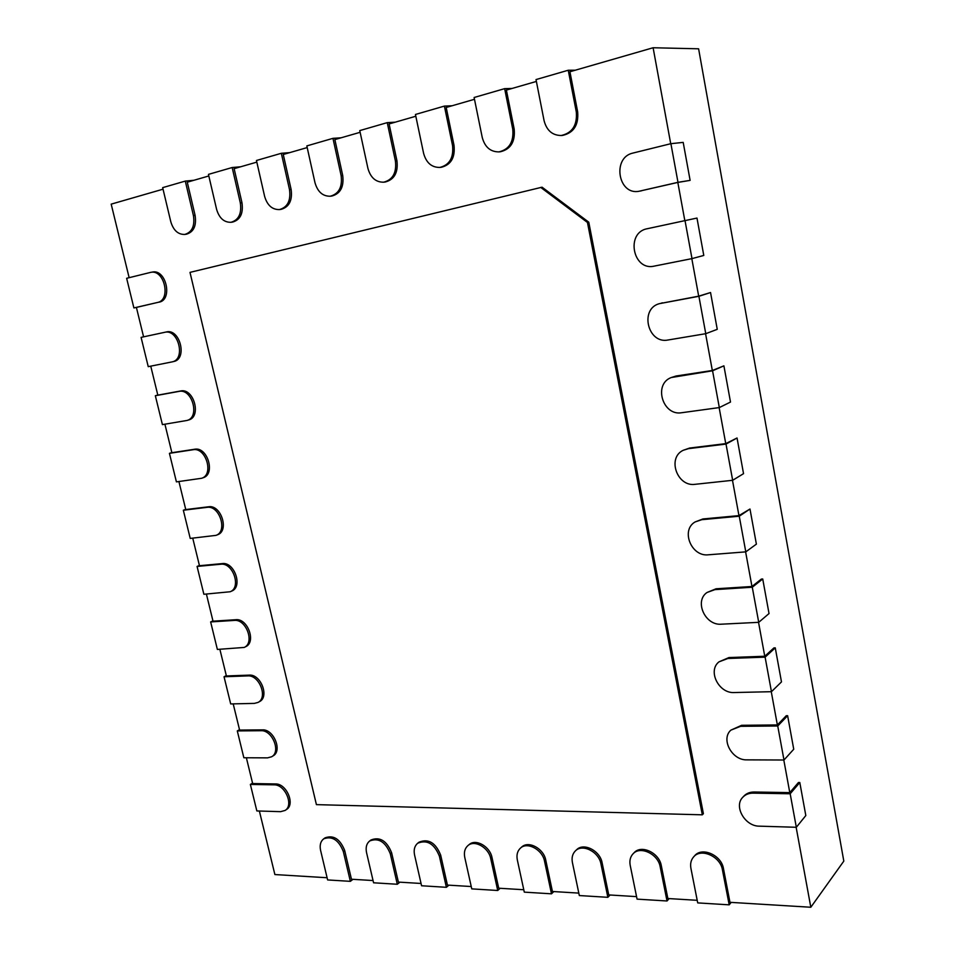 <?xml version="1.0" encoding="UTF-8"?>
<svg xmlns="http://www.w3.org/2000/svg" width="955" height="955" viewBox="0 0 955 955"><rect width="100%" height="100%" fill="white"/><g stroke="black" fill="none" stroke-linecap="round" stroke-linejoin="round"><path stroke-width="1.43" d="M691.993 258.614L654.223 266.111C632.819 271.292 625.441 232.554 647.203 228.734L685.022 220.617L691.993 258.614L703.787 255.451L696.983 218.062L685.022 220.617M670.72 143.728L653.113 47.75L569.932 71.756L577.668 111.902C578.706 125.033 573.704 132.864 562.638 135.395L561.265 135.503C552.42 135.443 546.69 130.501 544.087 120.7L536.018 79.575L568.249 70.24L576.307 111.974C577.345 125.141 572.332 132.972 561.265 135.503M639.134 191.239C618.052 195.644 611.797 157.396 633.01 153.051L670.899 143.68L677.99 182.31L639.134 191.239L677.823 182.429L684.831 220.653M691.814 258.65L698.69 296.169L659.284 303.678L698.905 296.301L710.544 292.528L717.253 329.332L705.757 333.689L668.094 339.992C647.92 344.325 639.289 309.074 659.284 303.678M705.578 333.725L712.335 370.492L676.128 375.995L671.246 377.535L712.561 370.779L723.902 365.837L730.503 402.055L719.318 407.57L681.739 412.715C662.722 416.261 653.101 384.197 671.246 377.535M719.139 407.594L725.752 443.621L689.641 448.038L683.183 450.306L688.483 448.647L726.015 444.075L737.045 437.987L743.539 473.656L732.664 480.293L695.168 484.304C677.202 487.134 666.853 457.911 683.183 450.306M732.485 480.305L738.955 515.616L702.94 518.959L695.109 521.943L701.806 519.687L739.254 516.213L749.985 509.027L756.384 544.135L745.795 551.859L708.395 554.795C691.36 556.98 680.509 530.216 695.109 521.943M745.616 551.883L751.967 586.489L716.035 588.793L707.046 592.47L714.937 589.629L752.277 587.23L762.723 578.981L769.026 613.552L758.724 622.326L721.419 624.188C705.196 625.8 694.022 601.161 707.046 592.47M758.545 622.338L764.764 656.252L728.94 657.565L718.984 661.851L727.865 658.496L765.11 657.147L775.269 647.86L781.476 681.906L771.449 691.695L734.252 692.542C718.733 693.628 707.38 670.792 718.984 661.851M771.27 691.707L777.37 724.952L741.641 725.299L730.897 730.121L740.591 726.325L777.74 725.991L787.624 715.701L793.736 749.233L783.983 760.013L746.882 759.858C731.996 760.478 720.548 739.158 730.897 730.121M783.804 760.013L789.785 792.614L754.152 792.005C749.878 792.005 746.428 793.39 743.802 796.172L742.763 797.294C745.401 794.512 748.851 793.128 753.125 793.139L790.179 793.772L799.801 782.515L805.817 815.546L796.327 827.281L759.321 826.159C744.984 826.362 733.512 806.342 742.763 797.294M796.148 827.281L810.819 907.25L729.966 902.32L723.46 868.584C721.467 855.191 701.997 846.608 694.703 855.716L693.628 856.898C700.934 847.777 720.416 856.384 722.422 869.802L729.19 904.839L731.184 902.391M697.21 900.314L667.855 898.524L661.29 865.624C659.272 852.899 641.402 844.435 634.227 852.624L633.093 853.77C640.28 845.569 658.162 854.057 660.18 866.794L667.02 900.983L669.133 898.607M636.555 896.626L608.753 894.919L602.116 862.807C600.098 850.678 583.612 842.346 576.617 849.747L575.423 850.857C582.431 843.456 598.928 851.8 600.958 863.941L607.858 897.318L610.09 895.002M578.814 893.104L552.432 891.493L545.759 860.121C543.729 848.529 528.461 840.352 521.657 847.061L520.427 848.147C527.22 841.439 542.512 849.628 544.541 861.231L551.489 893.82L553.828 891.576M523.77 889.738L498.713 888.21L492.004 857.554C489.975 846.452 475.757 838.442 469.192 844.554L467.914 845.605C474.492 839.493 488.709 847.527 490.739 858.64L497.722 890.49L500.145 888.305M471.245 886.538L447.418 885.082L440.673 855.107C435.623 842.68 428.401 838.383 419.03 842.191L417.717 843.217C427.088 839.409 434.322 843.719 439.384 856.158L446.379 887.302L448.886 885.178M421.048 883.471L398.378 882.086L391.622 852.767C386.811 840.818 379.947 836.544 371.041 839.958L369.692 840.961C378.598 837.547 385.474 841.833 390.297 853.794L397.304 884.258L399.882 882.181M373.059 880.546L351.452 879.233L344.695 850.535C340.087 839.015 333.558 834.777 325.082 837.845L323.709 838.824C332.185 835.768 338.727 839.994 343.323 851.538L350.354 881.346L352.992 879.328M327.111 877.74L274.885 874.553L259.366 811.022M285.044 810.461L280.579 811.666L256.847 810.95L250.365 784.437L274.097 784.843C285.091 784.353 294.08 805.387 285.044 810.461L286.452 809.53C295.489 804.456 286.512 783.446 275.518 783.948L252.657 783.554L246.366 757.769M271.614 756.778L267.567 757.864L243.847 757.757L237.294 730.921L261.002 730.706C272.282 729.895 281.212 751.86 271.614 756.778L273.046 755.906C282.644 750.988 273.727 729.047 262.458 729.871L239.61 730.086L233.199 703.871M257.993 702.438L254.4 703.393L230.692 703.93L224.043 676.761L247.751 675.901C259.318 674.743 268.176 697.723 257.993 702.438L259.462 701.639C269.632 696.923 260.787 673.967 249.231 675.125L226.395 675.961L219.877 649.304M244.182 647.442L217.37 649.436L210.649 621.932L234.333 620.416C246.211 618.9 254.961 642.966 244.182 647.442L245.674 646.702C256.441 642.226 247.703 618.183 235.837 619.711L213.013 621.18L206.399 594.07M230.179 591.754L203.881 594.273L197.076 566.434L220.76 564.238C232.948 562.328 241.567 587.576 230.179 591.754L231.695 591.085C243.083 586.907 234.476 561.695 222.288 563.593L199.476 565.718L192.743 538.154M215.973 535.373L190.224 538.417L183.336 510.233L206.996 507.356C219.543 505.04 227.982 531.541 215.973 535.373L217.513 534.776C229.522 530.932 221.094 504.467 208.56 506.783L185.759 509.564L178.919 481.535M201.565 478.288L176.412 481.881L169.429 453.339L193.077 449.745C205.97 446.988 214.207 474.838 201.565 478.288L203.129 477.751C215.77 474.301 207.545 446.498 194.653 449.244L171.876 452.706L164.917 424.199M186.953 420.463L162.41 424.617L155.343 395.728L178.967 391.407C192.23 388.196 200.228 417.466 186.953 420.463L188.553 419.997C201.827 417.001 193.841 387.766 180.579 390.977L157.826 395.143L150.747 366.147M173.476 361.563L173.774 361.503C187.669 359.008 179.97 328.269 166.325 331.958L164.69 332.316C178.334 328.615 186.046 359.402 172.151 361.885L148.24 366.648L141.089 337.378L166.325 331.97M157.468 302.484L133.891 307.928L126.645 278.299L150.842 272.33C164.547 269.298 171.267 300.156 157.468 302.484L136.398 307.414L143.584 336.84M159.127 302.174C172.915 299.846 166.218 269.024 152.514 272.056L150.842 272.33M163.042 189.185L111.186 204.143L129.14 277.678M184.721 234.441C178.06 234.572 173.416 230.346 170.802 221.763L162.672 187.634L185.294 181.092L193.435 215.627C194.963 225.977 192.05 232.256 184.721 234.441L186.392 234.214C193.722 232.017 196.623 225.762 195.107 215.424L187.276 182.19L208.823 175.971M230.967 222.3C224.019 222.431 219.232 218.122 216.606 209.36L208.453 174.383L232.172 167.519L240.326 202.938C241.806 213.598 238.69 220.056 230.967 222.3L232.602 222.085C240.326 219.841 243.453 213.395 241.973 202.747L234.13 168.665L256.823 162.123M279.421 209.575C272.187 209.706 267.257 205.301 264.619 196.36L256.453 160.488L281.331 153.289L289.508 189.627C290.941 200.622 287.574 207.271 279.421 209.575L281.033 209.372C289.186 207.068 292.552 200.431 291.12 189.448L283.265 154.483L307.2 147.583M330.263 196.229C322.73 196.336 317.645 191.836 314.995 182.727L306.83 145.912L332.961 138.344L341.138 175.648C342.511 187.001 338.894 193.865 330.263 196.229L331.839 196.038C340.469 193.674 344.087 186.822 342.714 175.481L334.859 139.597L360.131 132.303M383.659 182.19C375.816 182.286 370.576 177.678 367.926 168.39L359.76 130.596L387.252 122.634L395.406 160.953C396.731 172.7 392.815 179.779 383.659 182.19L385.199 182.023C394.343 179.6 398.259 172.533 396.946 160.81L389.103 123.947L415.819 116.235M439.813 167.435C431.648 167.495 426.24 162.792 423.602 153.325L415.449 114.469L444.397 106.089L452.539 145.482C453.78 157.659 449.542 164.976 439.813 167.435L441.306 167.28C451.023 164.821 455.26 157.515 454.019 145.363L446.2 107.461L474.492 99.296M498.94 151.893C490.428 151.905 484.865 147.082 482.239 137.448L474.122 97.494L504.646 88.648L512.751 129.188C513.897 141.817 509.302 149.398 498.94 151.893L500.372 151.761C510.734 149.255 515.33 141.698 514.184 129.08L506.389 90.092L536.376 81.438M588.781 222.193L703.393 813.696L702.319 814.818L316.415 804.635L189.997 272.378L542.07 187.192L588.781 222.193L587.456 222.455L702.319 814.818M653.113 47.75L698.606 48.801L843.814 861.112L810.819 907.25M799.801 782.515L798.452 782.503L789.785 792.614M787.624 715.701L786.275 715.713L777.37 724.952M775.269 647.86L773.908 647.92L764.764 656.252M762.723 578.981L761.362 579.076L751.967 586.489M749.985 509.027L738.955 515.616M737.045 437.987L725.752 443.621M723.902 365.837L712.335 370.492M710.544 292.528L698.69 296.169M677.823 182.429L690.119 180.376L677.99 182.31M568.249 70.24L575.316 70.204M670.899 143.68L683.195 142.391L690.119 180.376M504.646 88.648L512.047 88.457M444.397 106.089L452.073 105.766M387.252 122.634L395.167 122.192M332.961 138.344L341.102 137.795M281.331 153.289L289.651 152.645M232.172 167.519L240.636 166.791M185.294 181.092L193.901 180.28M133.891 307.928L136.41 307.45M155.343 395.728L157.802 395.084M729.19 904.839L697.711 902.893L690.907 868.274C690.095 863.726 691.002 859.93 693.628 856.898M169.429 453.339L171.852 452.586M667.02 900.983L637.069 899.133L630.205 865.349C629.333 860.622 630.3 856.766 633.093 853.77M183.336 510.233L185.712 509.373M607.858 897.318L579.327 895.551L572.415 862.568C571.496 857.697 572.499 853.794 575.423 850.857M197.076 566.434L199.416 565.467M551.489 893.82L524.295 892.137L517.324 859.918C516.369 854.928 517.407 851.001 520.427 848.147M210.649 621.932L212.941 620.869M497.722 890.49L471.758 888.878L464.763 857.387C463.772 852.302 464.822 848.374 467.914 845.605M224.043 676.761L226.299 675.603M446.379 887.302L421.573 885.763L414.565 854.964C413.527 849.819 414.577 845.903 417.717 843.217M237.294 730.921L239.502 729.668M397.304 884.258L373.572 882.79L366.553 852.648C365.49 847.455 366.541 843.563 369.692 840.961M250.365 784.437L252.55 783.088M350.354 881.346L327.625 879.937L320.605 850.439C319.507 845.211 320.546 841.343 323.709 838.824M540.685 187.383L587.456 222.455M698.905 296.301L705.757 333.689M712.561 370.779L719.318 407.57M726.015 444.075L732.664 480.293M739.254 516.213L745.795 551.859M752.277 587.23L758.724 622.326M765.11 657.147L771.449 691.695M777.74 725.991L783.983 760.013M790.179 793.772L796.327 827.281M576.307 111.974L577.668 111.902M640.137 191.048L641.414 190.833M512.751 129.188L514.184 129.08M452.539 145.482L454.019 145.363M661.182 303.201L662.412 302.819M395.406 160.953L396.946 160.81M674.934 376.497L676.128 375.995M341.138 175.648L342.714 175.481M688.483 448.647L689.641 448.038M289.508 189.627L291.12 189.448M701.806 519.687L702.94 518.959M240.326 202.938L241.973 202.747M714.937 589.629L716.035 588.793M193.435 215.627L195.107 215.424M727.865 658.496L728.94 657.565M740.591 726.325L741.641 725.299M753.125 793.139L754.152 792.005M178.967 391.407L180.579 390.977M722.422 869.802L723.46 868.584M193.077 449.745L194.653 449.244M660.18 866.794L661.29 865.624M206.996 507.356L208.56 506.783M600.958 863.941L602.116 862.807M220.76 564.238L222.288 563.593M544.541 861.231L545.759 860.121M234.333 620.416L235.837 619.711M490.739 858.64L492.004 857.554M247.751 675.901L249.231 675.125M439.384 856.158L440.673 855.107M261.002 730.706L262.458 729.871M390.297 853.794L391.622 852.767M274.097 784.843L275.518 783.948M343.323 851.538L344.695 850.535M173.774 361.503L172.151 361.885"/></g></svg>
